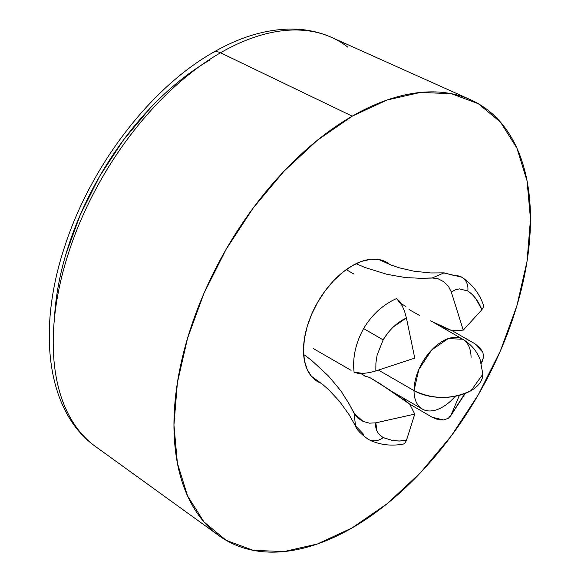 <?xml version="1.0" encoding="UTF-8"?>
<svg xmlns="http://www.w3.org/2000/svg" width="581" height="581" viewBox="0 0 581 581"><rect width="100%" height="100%" fill="white"/><g stroke="black" fill="none" stroke-linecap="round" stroke-linejoin="round"><path stroke-width="0.87" d="M352.217 265.742A68.907 39.784 -60 0 1 386.67 262.329A68.907 39.784 -60 0 1 389.909 264.595L386.677 262.329L379.291 259.598L370.867 259.264L361.723 261.334L352.217 265.742L342.71 272.315L333.574 280.79L325.149 290.856L317.763 302.113L311.706 314.139L307.204 326.464L304.429 338.621L303.493 350.14L304.429 360.576L307.204 369.531L311.706 376.655L317.763 381.688A68.907 39.784 -60 0 1 307.204 326.464A68.907 39.784 -60 0 1 352.217 265.742M209.61 60.177A219.836 126.919 120 0 0 54.44 318.504M82.153 434.435A236.583 136.593 -60 0 1 72.654 240.948A236.583 136.593 -60 0 1 220.504 52.791A16.805 9.703 -120 0 0 213.074 52.493A16.805 9.703 60 0 1 220.504 52.791A236.583 136.593 120 0 0 67.904 254.914A236.583 136.593 120 0 0 95.451 446.469C46.277 411.464 36.799 329.274 64.985 245.734C90.89 165.934 150.218 88.109 213.089 52.486C239.975 36.923 266.236 29.108 291.865 29.05C306.064 29.152 319.318 31.933 331.62 37.409A236.583 136.593 120 0 0 220.504 52.791L352.217 116.164L220.504 52.791A236.583 136.593 -60 0 1 347.852 47.177M352.217 527.853A252.103 145.555 -60 0 1 218.957 535.667A252.103 145.555 -60 0 1 189.609 331.548A252.103 145.555 -60 0 1 352.217 116.164A252.103 145.555 -60 0 1 470.625 99.772A252.103 145.555 -60 0 1 518.855 298.932A252.103 145.555 -60 0 1 352.217 527.853L317.444 543.976L284 551.572L253.178 550.338L226.169 540.337L203.996 521.941L187.525 495.869L177.379 463.108L173.951 424.929L177.379 382.792L187.525 338.324L203.996 293.223L226.169 249.227L253.178 208.034L284 171.221L317.444 140.195L352.217 116.164L386.997 100.041L420.441 92.444L451.255 93.679L478.272 103.679L500.444 122.075L516.916 148.148L527.061 180.909L530.482 219.088L527.061 261.225L516.916 305.693L500.444 350.793L478.272 394.789L451.255 435.982L420.441 472.796L386.997 503.821L352.217 527.853M150.123 108.182L123.245 140.29L99.692 176.21L80.36 214.571L65.994 253.897M321.351 383.358A68.907 39.784 -60 0 1 317.763 381.688L321.351 383.366M383.155 339.87L363.597 328.577C355.587 343.349 352.413 357.881 354.076 372.174L363.161 373.416L369.516 372.595L375.834 370.954L375.907 362.994L377.134 355.027L383.155 339.87L363.597 328.577C371.927 314.684 382.93 304.669 396.591 298.532C382.93 304.669 371.927 314.684 363.597 328.577C355.587 343.349 352.413 357.881 354.076 372.174L357.736 373.285L363.161 373.416L369.516 372.595L375.834 370.954M355.557 425.989C356.197 429.148 360.423 433.6 368.245 439.33C378.848 444.785 390.548 446.368 403.352 444.087L404.681 443.463L406.417 440.485L399.561 441.023L393.272 440.754L383.162 437.631A16.689 13.624 120 0 1 368.412 439.425M369.77 377.541L390.076 390.229L409.714 404.173L380.054 383.663L369.77 377.541L364.36 375.863M452.505 330.901L474.728 343.647L482.884 352.355L483.632 357.279L481.286 362.943M467.814 290.994A16.689 13.624 -60 0 0 462.004 277.319A16.689 13.624 120 0 1 467.814 290.994M443.819 272.917L432.329 277.965M432.242 278.067L420.571 278.292L409.075 277.733C408.428 278.074 400.97 276.912 386.714 274.239L365.217 267.601L356.109 263.68L365.217 267.601L386.714 274.239C401.006 276.919 408.458 278.081 409.075 277.733L420.571 278.292L432.213 277.972L438.118 278.786L443.826 281.756L448.554 286.527M443.826 281.756L448.474 286.411L451.343 292.047L455.308 289.839L459.44 288.873L467.814 290.987M452.156 330.734L439.94 326.072L452.156 330.734M430.209 320.77L452.127 330.72L430.209 320.77M467.734 290.994C473.653 294.756 478.374 300.987 481.889 309.702L463.253 330.124L452.12 330.756L463.253 330.124L451.314 292.047L463.253 330.124L481.889 309.702L475.781 298.561L472.012 294.233L467.734 290.994L459.375 288.873M443.935 272.91L461.837 277.224C472.099 284 479.318 293.34 483.508 305.25L483.632 306.703L481.918 309.702L483.632 306.703L483.465 305.127M419.504 315.396L409.06 309.557M432.213 277.972L443.899 272.91L455.134 275.728A16.689 13.624 120 0 1 461.997 277.319M464.887 393.54L451.343 414.543L459.389 395.312L451.314 414.529L464.894 393.54M481.271 362.885L483.632 357.279L482.884 352.355L479.761 347.554L474.728 343.647M450.377 416.279L451.343 414.543L448.467 418.182L443.819 419.99L438.103 419.685L432.213 417.281L409.075 403.759M448.467 418.182L443.819 419.99L432.213 417.281M420.608 410.397L419.366 409.685M462.193 336.515L469.078 340.495M404.202 399.583L409.743 404.194M379.342 434.603L383.119 437.551L393.243 440.688L399.532 440.979L406.402 440.456L414.761 414.108L375.82 422.801L376.975 431.08M403.229 444.109L404.681 443.463L406.417 440.485L414.761 414.108L409.75 404.151L414.761 414.108L375.834 422.83L369.501 423.164L363.154 421.465L357.729 418L354.076 413.302L348.629 403.047L342.376 393.337C342.5 392.792 337.735 386.888 328.091 375.631L311.612 360.38L304.48 355.027M383.119 437.551C377.418 433.92 374.985 429.003 375.82 422.801M375.834 422.83L369.501 423.164L363.154 421.465L354.076 413.302L355.536 425.866L363.597 434.276M368.405 439.425A16.689 13.624 -60 0 0 383.155 437.624M354.265 413.258L348.629 403.047L342.376 393.337C342.478 392.763 337.714 386.859 328.091 375.631L311.612 360.38M388.057 332.63L383.119 339.849C389.335 329.674 397.092 322.382 406.402 317.974L414.761 358.114L375.834 370.939L414.761 358.114L406.402 317.974L393.7 326.645M406.417 317.981L404.674 311.685L402.212 305.766L399.379 301.14L396.591 298.532L402.212 305.766L404.674 311.685L406.417 317.981M353.982 274.101L346.232 269.628M349.036 271.247L346.85 269.983M313.406 348.6L351.098 370.344M328.098 357.083L348.535 368.87M455.293 396.249A40.336 23.291 -60 0 1 422.372 409.089A40.336 23.291 -60 0 1 414.021 390.621L378.442 370.082L414.021 390.621A40.336 23.291 0 0 0 471.06 390.621A40.336 23.291 0 0 0 482.876 374.157L471.06 390.621C452.047 399.648 433.034 399.648 414.021 390.621L418.828 369.552L431.625 350.031L448.104 338.643L462.708 339.224A40.336 23.291 -60 0 1 471.06 357.685M414.021 390.621A40.336 23.291 -60 0 1 431.625 350.031A40.336 23.291 -60 0 1 462.708 339.224A40.336 23.291 120 0 0 431.625 350.031A40.336 23.291 120 0 0 414.021 390.621M218.957 535.667L95.451 446.469M470.625 99.772L331.62 37.409M481.38 363.27L482.847 360.082M378.594 259.475L391.652 265.256L399.372 267.834L414.144 271.247L430.913 272.968L444.269 272.859M450.507 416.098L465.258 393.395M311.249 376.118L322.804 384.549L328.904 389.945L339.246 401.035L349.116 414.689L355.703 426.309M482.876 374.157L480.051 359.327C476.623 350.771 470.835 344.068 462.708 339.224L433.172 322.172M405.879 306.412L401.043 303.616M422.372 409.089L392.015 391.565M365.543 376.277L360.707 373.481"/></g></svg>
